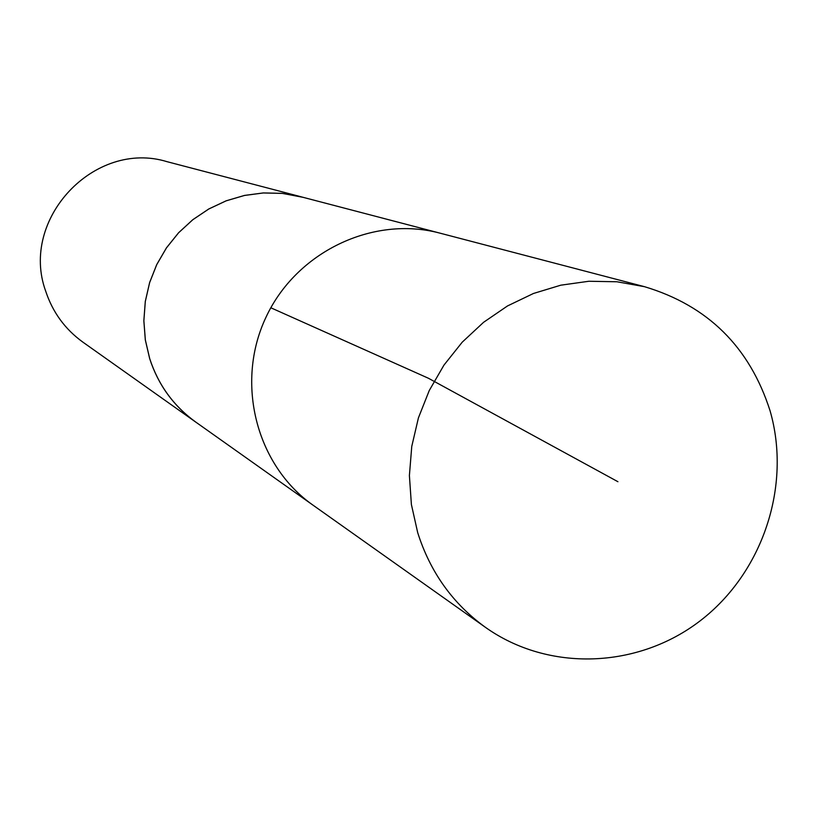 <?xml version="1.0" encoding="UTF-8"?>
<svg xmlns="http://www.w3.org/2000/svg" width="818" height="818" viewBox="0 0 818 818"><rect width="100%" height="100%" fill="white"/><g stroke="black" fill="none" stroke-linecap="round" stroke-linejoin="round"><path stroke-width="1.23" d="M644.482 286.678L439.941 233.14C372.793 215.206 296.106 252.005 265.83 317.578C235.073 382.936 256.198 465.33 313.11 505.227L195.788 422.098C173.661 406.106 158.293 384.951 149.704 358.621L145.348 339.94L143.866 320.738L145.307 301.484L149.633 282.619L156.749 264.603L166.483 247.854L178.6 232.772L192.823 219.715L208.794 208.989L226.146 200.839L244.47 195.461L263.314 192.956L282.261 193.396L300.85 196.739L439.941 233.14C372.793 215.206 296.106 252.005 265.83 317.578C235.073 382.936 256.198 465.33 313.11 505.227L485.616 627.467C452.886 603.827 430.248 572.222 417.691 532.63L411.393 504.501L409.399 475.534L411.761 446.423L418.427 417.855L429.256 390.534L443.969 365.094L462.231 342.169L483.591 322.292L507.528 305.932L533.479 293.468L560.8 285.185L588.858 281.259L616.966 281.77L644.482 286.678C707.836 305.646 749.707 347.057 770.106 410.912C791.732 485.943 762.713 572.876 700.249 620.76C637.897 668.746 548.602 672.11 485.616 627.467M197.833 423.54L195.778 422.119C173.641 406.127 158.273 384.971 149.674 358.632L145.318 339.94L143.845 320.738L145.287 301.474L149.612 282.609L156.729 264.582L166.463 247.834L178.59 232.752L192.803 219.694L208.784 208.968L226.146 200.819L244.47 195.43L263.324 192.936L282.271 193.365L303.263 197.373M195.778 422.119L82.955 342.19C65.082 329.276 52.659 312.251 45.675 291.116C19.417 219.132 94.622 139.357 167.097 161.698L300.86 196.719M617.927 481.72L428.387 378.243L270.83 307.772"/></g></svg>
